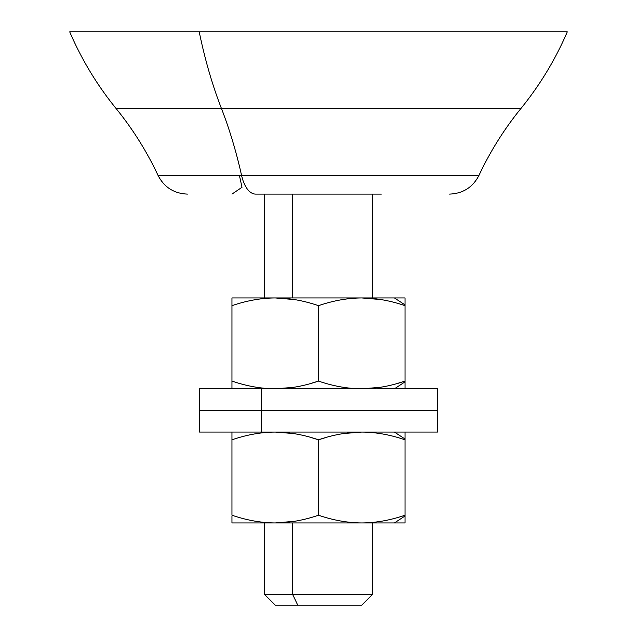 <?xml version="1.0" encoding="UTF-8"?>
<svg xmlns="http://www.w3.org/2000/svg" width="637" height="637" viewBox="0 0 637 637"><rect width="100%" height="100%" fill="white"/><g stroke="black" fill="none" stroke-linecap="round" stroke-linejoin="round"><path stroke-width="0.96" d="M292.574 194.102L292.574 297.949L292.574 194.102M199.516 388.809L261.457 388.809L261.457 410.443L199.516 410.443L261.457 410.443L261.457 388.809L437.484 388.809L437.484 410.443L261.457 410.443L261.457 432.077L199.516 432.077L199.516 388.809M261.457 410.443L437.484 410.443L437.484 432.077L261.457 432.077L261.457 410.443M372.581 522.937L372.581 594.337L361.768 605.15L297.758 605.15L292.574 594.337L264.419 594.337L292.574 594.337L292.574 522.937L292.574 594.337L372.581 594.337L292.574 594.337L297.758 605.15L339.242 605.15M292.574 522.937L361.768 522.937C347.659 522.85 333.239 520.278 318.5 515.214C333.239 520.278 347.659 522.85 361.768 522.937L405.036 522.937L405.036 432.077L405.036 519.489M297.758 605.15L275.232 605.15L264.419 594.337L264.419 522.937M231.964 515.97L231.964 522.937L275.232 522.937L294.549 521.305L275.232 522.937C261.122 522.85 246.702 520.278 231.964 515.214L231.964 432.077L231.964 515.214C246.702 520.278 261.122 522.85 275.232 522.937L361.768 522.937C375.878 522.85 390.298 520.278 405.036 515.214C390.298 520.278 375.878 522.85 361.768 522.937L275.232 522.937C289.341 522.85 303.761 520.278 318.5 515.214C303.761 520.278 289.341 522.85 275.232 522.937L231.964 522.937L231.964 515.97M326.725 437.269L318.5 439.809L310.227 437.261M293.442 433.534L275.232 432.077C289.365 432.173 303.785 434.752 318.5 439.809L318.5 515.214L318.5 439.809C333.215 434.752 347.635 432.173 361.768 432.077L343.558 433.534M231.964 439.809C246.678 434.752 261.098 432.173 275.232 432.077C261.098 432.173 246.678 434.752 231.964 439.809L231.964 432.077L231.964 439.809M343.805 433.494L361.768 432.077C375.902 432.173 390.322 434.752 405.036 439.809C390.322 434.752 375.902 432.173 361.768 432.077C347.635 432.173 333.215 434.752 318.5 439.809C303.785 434.752 289.365 432.173 275.232 432.077L293.195 433.494M318.365 515.253L318.492 515.214C333.239 520.278 347.659 522.85 361.768 522.937L405.036 522.937L405.036 515.97L394.446 522.937L405.036 515.97L405.028 515.214M394.446 432.077L405.036 439.044L394.446 432.077M310.585 437.356L318.5 439.809L326.415 437.356M273.313 432.093L275.232 432.077M261.457 432.077L405.036 432.077M231.972 305.672L231.964 388.809L231.964 305.68C246.702 300.616 261.122 298.036 275.232 297.949C289.341 298.036 303.761 300.616 318.5 305.68L318.373 305.633M396.803 383.617L405.036 381.085C390.322 386.141 375.902 388.713 361.768 388.809C347.635 388.713 333.215 386.141 318.5 381.085L318.5 305.68L318.5 381.085L310.585 383.53L318.5 381.085C303.785 386.141 289.365 388.713 275.232 388.809C261.098 388.713 246.678 386.141 231.964 381.085L231.964 381.842L231.964 381.085C246.678 386.141 261.098 388.713 275.232 388.809L293.195 387.392M294.7 299.605L275.232 297.949L231.964 297.949L361.768 297.949C375.878 298.036 390.298 300.616 405.036 305.68L404.909 305.633M381.133 299.589L361.768 297.949L275.232 297.949C261.122 298.036 246.702 300.616 231.964 305.68L231.964 297.949L231.964 305.68M379.74 387.392L361.768 388.809L379.978 387.36M405.028 305.672L405.036 305.68C390.298 300.616 375.878 298.036 361.768 297.949C347.659 298.036 333.239 300.616 318.5 305.68C333.239 300.616 347.659 298.036 361.768 297.949L394.446 297.949L405.036 304.916L405.036 388.809L405.036 297.949L344.426 297.949M405.036 297.949L405.036 304.916L394.446 297.949L405.036 297.949M293.211 387.392L275.232 388.809C289.365 388.713 303.785 386.141 318.5 381.085C333.215 386.141 347.635 388.713 361.768 388.809C375.902 388.713 390.322 386.141 405.036 381.085L397.106 383.538M318.5 305.68C303.761 300.616 289.341 298.036 275.232 297.949L294.613 299.589M405.036 381.085L405.036 381.842L394.446 388.809L405.036 381.842L405.036 388.809M231.964 381.842L231.964 388.809M361.768 297.949L381.157 299.589M394.446 388.809L261.457 388.809M187.429 194.102C174.028 193.552 164.227 187.326 158.048 175.422C146.773 151.391 132.775 129.064 116.038 108.457C97.055 85.063 81.616 59.528 69.712 31.85L199.222 31.85C204.931 59.52 212.336 85.055 221.437 108.457L116.038 108.457L221.437 108.457C212.336 85.055 204.931 59.52 199.222 31.85L567.288 31.85C555.384 59.528 539.945 85.063 520.962 108.457L221.437 108.457A324.512 155.579 -90 0 1 241.574 175.422L158.048 175.422L241.574 175.422A324.512 155.579 90 0 0 221.437 108.457L520.962 108.457C504.225 129.064 490.227 151.391 478.952 175.422L241.574 175.422A32.447 15.559 90 0 0 255.66 194.102A32.447 15.559 -90 0 1 241.574 175.422L478.952 175.422C472.773 187.326 462.972 193.552 449.571 194.102M381.34 194.102L255.66 194.102L381.34 194.102M534.841 31.85L199.222 31.85M264.419 194.102L264.419 297.949M372.581 194.102L372.581 297.949M239.385 175.422L242.02 187.286L231.964 194.102"/></g></svg>
